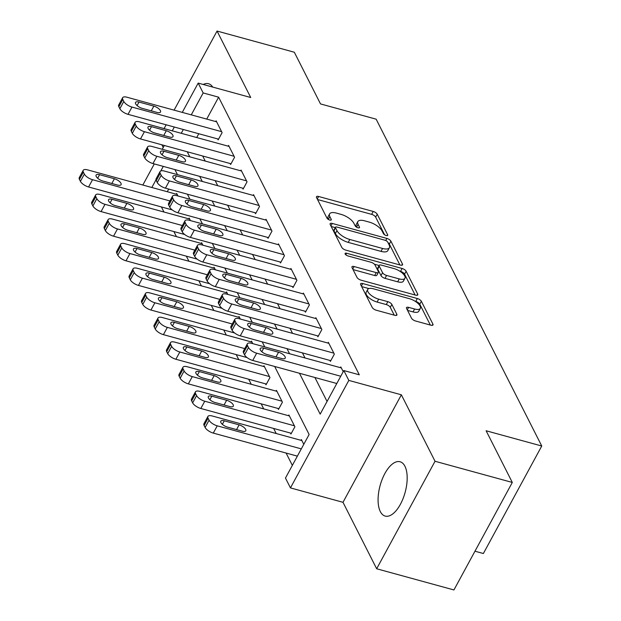 <?xml version="1.0" encoding="UTF-8"?>
<svg xmlns="http://www.w3.org/2000/svg" width="621" height="621" viewBox="0 0 621 621"><rect width="100%" height="100%" fill="white"/><g stroke="black" fill="none" stroke-linecap="round" stroke-linejoin="round"><path stroke-width="0.93" d="M386.2 235.522A2.484 0.994 28.5 0 0 387.698 235.359A2.484 0.994 28.5 0 0 387.644 234.754L377.234 214.222A3.547 1.428 28.5 0 0 373.221 211.458L318.62 196.484A3.547 1.428 28.5 0 0 316.477 196.725A3.547 1.428 28.5 0 0 316.563 197.587L326.964 218.118A2.484 0.994 28.5 0 0 329.774 220.051A2.484 0.994 28.5 0 0 331.272 219.881A2.484 0.994 28.5 0 0 331.21 219.283L329.867 216.628A11.341 4.557 28.5 0 1 329.611 213.872A11.341 4.557 28.5 0 1 336.442 213.104L340.991 214.354A11.341 4.557 28.5 0 1 353.83 223.195L355.181 225.858A2.484 0.994 28.5 0 0 357.991 227.791A2.484 0.994 28.5 0 0 359.481 227.62A2.484 0.994 28.5 0 0 359.427 227.022L358.084 224.36A11.341 4.557 28.5 0 1 357.82 221.612A11.341 4.557 28.5 0 1 364.659 220.835L369.208 222.085A11.341 4.557 28.5 0 1 382.047 230.934L383.398 233.589A2.484 0.994 28.5 0 0 386.2 235.522M404.939 466.262A28.162 12.971 -74.7 0 0 400.079 461.76A28.162 12.971 -74.7 0 0 382.202 479.265A28.162 12.971 -74.7 0 0 380.324 511.588A28.162 12.971 -74.7 0 0 385.183 516.082A28.162 12.971 -74.7 0 0 403.06 498.585A28.162 12.971 -74.7 0 0 404.939 466.262M212.739 87.087A28.162 12.971 -74.7 0 0 208.532 83.726A28.162 12.971 -74.7 0 0 203.207 84.472M411.521 318.224A3.547 1.428 28.5 0 0 415.534 320.987L430.85 325.194A3.547 1.428 28.5 0 0 432.984 324.954A3.547 1.428 28.5 0 0 432.907 324.092L421.348 301.286A3.547 1.428 28.5 0 0 417.335 298.522L362.734 283.549A3.547 1.428 28.5 0 0 360.591 283.789A3.547 1.428 28.5 0 0 360.677 284.651L372.227 307.457A3.547 1.428 28.5 0 0 376.241 310.221L394.746 315.289A3.547 1.428 28.5 0 0 396.889 315.049A3.547 1.428 28.5 0 0 396.803 314.195L391.859 304.43A3.547 1.428 28.5 0 0 387.846 301.666L378.67 299.151A9.478 3.811 28.5 0 1 370.318 294.633A9.478 3.811 28.5 0 1 367.717 289.456A9.478 3.811 28.5 0 1 373.431 288.812L409.379 298.67A9.478 3.811 28.5 0 1 417.731 303.188A9.478 3.811 28.5 0 1 420.332 308.365A9.478 3.811 28.5 0 1 414.618 309.01L408.626 307.364A3.547 1.428 28.5 0 0 406.491 307.605A3.547 1.428 28.5 0 0 406.576 308.466L411.521 318.224M512.302 482.447L453.935 589.95L376.668 568.766L435.034 461.263L512.302 482.447L486.119 430.764L541.745 446.018L376.147 119.178L320.514 103.924L294.323 52.234L217.055 31.05L250.721 97.505L198.184 83.098L203.168 92.94L218.623 97.179L359.287 374.797L343.832 370.558L348.823 380.401L290.449 487.904L285.466 478.061L309.126 434.483L274.668 366.468M435.034 461.263L401.368 394.809L348.823 380.401M400.398 265.089A3.547 1.428 28.5 0 0 402.532 264.849A3.547 1.428 28.5 0 0 402.455 263.987L390.896 241.181A3.547 1.428 28.5 0 0 386.883 238.417L332.274 223.444A3.547 1.428 28.5 0 0 330.139 223.684A3.547 1.428 28.5 0 0 330.225 224.546L341.775 247.352A3.547 1.428 28.5 0 0 345.788 250.116L400.398 265.089M406.126 271.23L417.677 294.036A3.547 1.428 28.5 0 1 417.762 294.897A3.547 1.428 28.5 0 1 415.628 295.138L361.018 280.164A3.547 1.428 28.5 0 1 357.005 277.401L352.06 267.643A3.547 1.428 28.5 0 1 351.975 266.782A3.547 1.428 28.5 0 1 354.11 266.541L376.256 272.611A3.547 1.428 28.5 0 0 378.399 272.371A3.547 1.428 28.5 0 0 378.313 271.509L375.037 265.035A3.547 1.428 28.5 0 0 371.024 262.272L347.962 255.953A2.484 0.994 28.5 0 1 345.781 254.765A2.484 0.994 28.5 0 1 345.097 253.415A2.484 0.994 28.5 0 1 346.596 253.244L402.113 268.466A3.547 1.428 28.5 0 1 406.126 271.23L404.55 274.14L415.115 294.998M217.055 31.05L174.105 110.15M166.156 124.79L164.091 128.594M218.623 97.179L206.723 119.092M198.774 133.732L196.71 137.544M202.679 156.003L205.256 161.08M215.153 180.61L217.723 185.687M227.62 205.225L230.197 210.302M240.094 229.832L242.664 234.909M252.561 254.447L255.138 259.524M265.035 279.062L267.604 284.131M277.502 303.669L280.079 308.746M289.976 328.284L292.545 333.361M302.443 352.891L305.02 357.968M314.917 377.506L327.057 401.461M217.66 138.918L218.157 139.896L222.101 132.638L216.116 120.823L215.72 121.561M230.127 163.525L230.632 164.511L234.575 157.245L228.59 145.43L228.186 146.176M242.601 188.14L243.098 189.126L247.042 181.86L241.057 170.045L240.661 170.783M255.068 212.747L255.573 213.733L259.516 206.467L253.531 194.66L253.127 195.398M267.542 237.362L268.039 238.348L271.982 231.082L265.998 219.267L265.602 220.005M280.009 261.977L280.513 262.955L284.457 255.697L278.472 243.882L278.068 244.62M292.483 286.584L292.98 287.57L296.923 280.304L290.939 268.489L290.535 269.227M304.95 311.199L305.454 312.184L309.398 304.919L303.413 293.104L303.009 293.842M317.424 335.806L317.921 336.792L321.864 329.526L315.879 317.719L315.476 318.457M329.891 360.421L330.395 361.406L334.339 354.141L328.346 342.326L327.95 343.064M340.417 367.679L340.82 366.941L343.227 371.684M161.398 206.94L163.967 212.017M173.872 231.548L176.442 236.624M186.339 256.163L188.908 261.239M198.813 280.777L201.383 285.846M211.28 305.385L213.849 310.461M223.746 329.999L226.323 335.076M236.221 354.607L238.79 359.683M248.687 379.221L251.264 384.298M261.162 403.829L263.731 408.905M273.628 428.443L276.205 433.52M286.102 453.058L292.351 465.385M177.032 173.771L176.674 174.431M168.726 189.071L167.282 191.734M176.279 194.194L176.682 193.457L177.955 195.972M188.745 218.809L189.149 218.072L190.422 220.587M201.22 243.416L201.623 242.679L202.896 245.202M213.686 268.031L214.09 267.294L215.363 269.809M226.16 292.646L226.556 291.909L227.837 294.424M238.627 317.253L239.031 316.516L240.304 319.031M251.101 341.868L251.497 341.131L252.778 343.646M265.516 383.832L266.013 384.818L269.956 377.552L263.972 365.738L263.568 366.475M277.983 408.447L278.48 409.433L282.423 402.167L276.438 390.353L276.042 391.09M290.457 433.054L290.954 434.04L294.897 426.774L288.912 414.96L288.509 415.705M300.983 440.312L301.379 439.575L303.785 444.318M474.964 551.215L483.379 553.521L541.745 446.018M401.368 394.809L342.994 502.311L376.668 568.766M342.994 502.311L290.449 487.904M161.856 144.809L163.214 147.495M299.462 373.268L320.172 414.137L343.832 370.558M187.231 151.765L189.801 156.841M199.698 176.372L202.267 181.448M212.172 200.987L214.742 206.063M224.639 225.602L227.208 230.67M237.113 250.209L239.683 255.285M249.58 274.824L252.149 279.9M262.046 299.431L264.624 304.507M274.521 324.046L277.09 329.122M286.987 348.653L289.565 353.729M203.168 92.94L191.268 114.854M183.319 129.502L181.254 133.305M142.838 185.027L154.295 163.928M162.244 149.281L164.309 145.477M172.258 130.837L174.322 127.033M182.271 112.393L198.184 83.098M163.284 166.389L160.831 170.922M155.995 179.826L151.827 187.495M264.771 346.937L262.202 341.861M252.297 322.322L249.727 317.246M239.83 297.707L237.261 292.638M227.356 273.1L224.786 268.024M214.889 248.485L212.32 243.409M202.423 223.878L199.846 218.802M189.948 199.263L187.379 194.187M177.482 174.656L174.905 169.58M357.82 221.612L356.244 224.515A11.341 4.557 28.5 0 0 356.4 227.061M329.611 213.872L328.028 216.783A11.341 4.557 28.5 0 0 328.191 219.322M384.609 234.792L375.658 217.125A3.547 1.428 28.5 0 0 371.645 214.361L317.548 199.527M335.286 227.604L331.21 226.486M399.893 264.95L389.32 244.084A3.547 1.428 28.5 0 0 387.985 242.656M387.729 242.143A2.484 0.994 28.5 0 0 384.919 240.211L336.986 227.061A2.484 0.994 28.5 0 0 335.487 227.232A2.484 0.994 28.5 0 0 335.55 227.837L336.962 230.639A11.341 4.557 28.5 0 0 349.809 239.481L382.575 248.47A11.341 4.557 28.5 0 0 389.406 247.694A11.341 4.557 28.5 0 0 389.15 244.946L387.729 242.143M335.487 227.232L333.912 230.135A2.484 0.994 28.5 0 0 333.966 230.74L335.55 227.837M389.406 247.694L387.83 250.597A11.341 4.557 28.5 0 1 380.991 251.373L348.234 242.392A11.341 4.557 28.5 0 1 335.387 233.543L333.966 230.74M353.046 269.584L374.68 275.522A3.547 1.428 28.5 0 0 376.815 275.274L378.399 272.371M374.401 264.212L379.113 265.501M399.738 271.16L400.537 271.377L402.113 268.466M399.241 278.914A9.478 3.811 28.5 0 0 404.954 278.27A9.478 3.811 28.5 0 0 402.354 273.1A9.478 3.811 28.5 0 0 394.001 268.575L381.333 265.105A3.547 1.428 28.5 0 0 379.198 265.346A3.547 1.428 28.5 0 0 379.284 266.199L382.559 272.673A3.547 1.428 28.5 0 0 386.572 275.445L399.241 278.914L397.665 281.818A9.478 3.811 28.5 0 0 403.378 281.173L404.954 278.27M379.198 265.346L377.622 268.249A3.547 1.428 28.5 0 0 377.7 269.11L379.284 266.199M397.665 281.818L384.997 278.348A3.547 1.428 28.5 0 1 380.983 275.584L377.7 269.11M404.55 274.14A3.547 1.428 28.5 0 0 400.537 271.377M420.332 308.365L418.756 311.268A9.478 3.811 28.5 0 1 413.043 311.913L407.555 310.407M367.717 289.456L366.142 292.367A9.478 3.811 28.5 0 0 368.742 297.537A9.478 3.811 28.5 0 0 377.094 302.054L378.67 299.151M394.242 315.15L390.283 307.341A3.547 1.428 28.5 0 0 386.27 304.569L377.094 302.054M430.345 325.055L419.773 304.189A3.547 1.428 28.5 0 0 415.76 301.426L415.115 301.247M368.882 288.571L361.663 286.591M169.929 200.932L92.537 179.71A7.219 2.903 28.5 0 1 84.355 174.082L83.361 172.11A7.219 2.903 28.5 0 1 83.198 170.356A7.219 2.903 28.5 0 1 87.545 169.867L177.179 194.443M172.242 209.914L88.593 186.975A7.219 2.903 -151.5 0 1 80.412 181.34L79.418 179.376A7.219 2.903 -151.5 0 1 79.255 177.622L83.198 170.356M102.76 180.99L117.602 185.058A5.775 2.321 28.5 0 0 121.079 184.662A5.775 2.321 28.5 0 0 119.496 181.511A5.775 2.321 28.5 0 0 114.404 178.755L99.57 174.687A5.775 2.321 28.5 0 0 96.092 175.083A5.775 2.321 28.5 0 0 97.676 178.235A5.775 2.321 28.5 0 0 102.76 180.99M221.604 131.652L131.97 107.076A7.219 2.903 28.5 0 1 123.796 101.44L122.795 99.476A7.219 2.903 28.5 0 1 122.632 97.722A7.219 2.903 28.5 0 1 126.987 97.233L216.62 121.809M122.632 97.722L118.689 104.988A7.219 2.903 -151.5 0 0 118.852 106.734L119.853 108.706A7.219 2.903 -151.5 0 0 128.027 114.342L218.561 139.158M142.201 108.357A5.775 2.321 -151.5 0 1 137.117 105.601A5.775 2.321 -151.5 0 1 135.525 102.449A5.775 2.321 -151.5 0 1 139.011 102.054L153.845 106.121A5.775 2.321 -151.5 0 1 158.929 108.877A5.775 2.321 -151.5 0 1 160.521 112.028A5.775 2.321 -151.5 0 1 157.035 112.424L142.201 108.357M182.395 225.547L105.003 204.325A7.219 2.903 28.5 0 1 96.829 198.689L95.828 196.725A7.219 2.903 28.5 0 1 95.665 194.971A7.219 2.903 28.5 0 1 100.02 194.482L189.646 219.058M184.709 234.521L101.06 211.59A7.219 2.903 -151.5 0 1 92.886 205.955L91.885 203.983A7.219 2.903 -151.5 0 1 91.722 202.236L95.665 194.971M115.234 205.605L130.068 209.673A5.775 2.321 28.5 0 0 133.546 209.277A5.775 2.321 28.5 0 0 131.963 206.125A5.775 2.321 28.5 0 0 126.878 203.37L112.044 199.302A5.775 2.321 28.5 0 0 108.559 199.698A5.775 2.321 28.5 0 0 110.142 202.85A5.775 2.321 28.5 0 0 115.234 205.605M194.87 250.154L117.478 228.932A7.219 2.903 28.5 0 1 109.296 223.304L108.302 221.332A7.219 2.903 28.5 0 1 108.139 219.586A7.219 2.903 28.5 0 1 112.486 219.089L202.12 243.665M197.183 259.136L113.534 236.197A7.219 2.903 -151.5 0 1 105.353 230.57L104.359 228.598A7.219 2.903 -151.5 0 1 104.188 226.844L108.139 219.586M127.701 230.212L142.543 234.28A5.775 2.321 28.5 0 0 146.02 233.892A5.775 2.321 28.5 0 0 144.437 230.74A5.775 2.321 28.5 0 0 139.345 227.985L124.511 223.917A5.775 2.321 28.5 0 0 121.033 224.305A5.775 2.321 28.5 0 0 122.616 227.457A5.775 2.321 28.5 0 0 127.701 230.212M207.336 274.769L129.944 253.547A7.219 2.903 28.5 0 1 121.77 247.911L120.769 245.947A7.219 2.903 28.5 0 1 120.606 244.193A7.219 2.903 28.5 0 1 124.961 243.704L214.587 268.28M209.65 283.743L126.001 260.812A7.219 2.903 -151.5 0 1 117.827 255.177L116.826 253.213A7.219 2.903 -151.5 0 1 116.663 251.458L120.606 244.193M140.175 254.827L155.009 258.895A5.775 2.321 28.5 0 0 158.487 258.499A5.775 2.321 28.5 0 0 156.903 255.347A5.775 2.321 28.5 0 0 151.819 252.592L136.985 248.524A5.775 2.321 28.5 0 0 133.499 248.92A5.775 2.321 28.5 0 0 135.083 252.072A5.775 2.321 28.5 0 0 140.175 254.827M234.078 156.267L144.445 131.691A7.219 2.903 28.5 0 1 136.263 126.055L135.269 124.084A7.219 2.903 28.5 0 1 135.106 122.337A7.219 2.903 28.5 0 1 139.453 121.84L229.087 146.416M135.106 122.337L131.163 129.595A7.219 2.903 -151.5 0 0 131.326 131.349L132.32 133.321A7.219 2.903 -151.5 0 0 140.501 138.949L231.028 163.773M154.676 132.964A5.775 2.321 -151.5 0 1 149.583 130.208A5.775 2.321 -151.5 0 1 148 127.057A5.775 2.321 -151.5 0 1 151.477 126.668L166.312 130.736A5.775 2.321 -151.5 0 1 171.404 133.492A5.775 2.321 -151.5 0 1 172.987 136.643A5.775 2.321 -151.5 0 1 169.51 137.031L154.676 132.964M246.545 180.874L156.911 156.298A7.219 2.903 28.5 0 1 148.737 150.662L147.736 148.698A7.219 2.903 28.5 0 1 147.573 146.944A7.219 2.903 28.5 0 1 151.928 146.455L241.553 171.031M147.573 146.944L143.63 154.21A7.219 2.903 -151.5 0 0 143.793 155.964L144.794 157.928A7.219 2.903 -151.5 0 0 152.968 163.564L243.502 188.388M167.142 157.579A5.775 2.321 -151.5 0 1 162.058 154.823A5.775 2.321 -151.5 0 1 160.466 151.671A5.775 2.321 -151.5 0 1 163.952 151.276L178.786 155.343A5.775 2.321 -151.5 0 1 183.87 158.099A5.775 2.321 -151.5 0 1 185.462 161.25A5.775 2.321 -151.5 0 1 181.976 161.646L167.142 157.579M259.019 205.489L169.386 180.913A7.219 2.903 28.5 0 1 161.204 175.277L160.21 173.306A7.219 2.903 28.5 0 1 160.047 171.559A7.219 2.903 28.5 0 1 164.394 171.062L254.028 195.638M160.047 171.559L156.104 178.825A7.219 2.903 -151.5 0 0 156.267 180.571L157.26 182.543A7.219 2.903 -151.5 0 0 165.442 188.171L255.968 212.995M179.609 182.186A5.775 2.321 -151.5 0 1 174.524 179.43A5.775 2.321 -151.5 0 1 172.941 176.279A5.775 2.321 -151.5 0 1 176.418 175.89L191.252 179.958A5.775 2.321 -151.5 0 1 196.345 182.714A5.775 2.321 -151.5 0 1 197.928 185.865A5.775 2.321 -151.5 0 1 194.451 186.253L179.609 182.186M219.811 299.376L142.419 278.161A7.219 2.903 28.5 0 1 134.237 272.526L133.243 270.554A7.219 2.903 28.5 0 1 133.073 268.808A7.219 2.903 28.5 0 1 137.427 268.311L227.061 292.887M222.124 308.358L138.467 285.419A7.219 2.903 -151.5 0 1 130.294 279.792L129.3 277.82A7.219 2.903 -151.5 0 1 129.129 276.073L133.073 268.808M152.642 279.434L167.476 283.502A5.775 2.321 28.5 0 0 170.961 283.114A5.775 2.321 28.5 0 0 169.378 279.962A5.775 2.321 28.5 0 0 164.286 277.207L149.451 273.139A5.775 2.321 28.5 0 0 145.974 273.527A5.775 2.321 28.5 0 0 147.557 276.679A5.775 2.321 28.5 0 0 152.642 279.434M271.486 230.096L181.852 205.52A7.219 2.903 28.5 0 1 173.678 199.892L172.677 197.92A7.219 2.903 28.5 0 1 172.514 196.166A7.219 2.903 28.5 0 1 176.869 195.677L266.494 220.253M172.514 196.166L168.57 203.432A7.219 2.903 -151.5 0 0 168.733 205.186L169.735 207.15A7.219 2.903 -151.5 0 0 177.909 212.786L268.443 237.61M192.083 206.801A5.775 2.321 -151.5 0 1 186.999 204.045A5.775 2.321 -151.5 0 1 185.407 200.894A5.775 2.321 -151.5 0 1 188.893 200.498L203.727 204.565A5.775 2.321 -151.5 0 1 208.811 207.321A5.775 2.321 -151.5 0 1 210.403 210.472A5.775 2.321 -151.5 0 1 206.917 210.868L192.083 206.801M232.277 323.991L154.885 302.769A7.219 2.903 28.5 0 1 146.711 297.141L145.71 295.169A7.219 2.903 28.5 0 1 145.547 293.415A7.219 2.903 28.5 0 1 149.894 292.926L239.527 317.502M234.591 332.972L150.942 310.034A7.219 2.903 -151.5 0 1 142.768 304.399L141.767 302.435A7.219 2.903 -151.5 0 1 141.604 300.68L145.547 293.415M165.116 304.049L179.95 308.117A5.775 2.321 28.5 0 0 183.428 307.721A5.775 2.321 28.5 0 0 181.844 304.569A5.775 2.321 28.5 0 0 176.76 301.814L161.926 297.746A5.775 2.321 28.5 0 0 158.44 298.142A5.775 2.321 28.5 0 0 160.024 301.294A5.775 2.321 28.5 0 0 165.116 304.049M283.952 254.711L194.326 230.135A7.219 2.903 28.5 0 1 186.145 224.499L185.151 222.535A7.219 2.903 28.5 0 1 184.988 220.781A7.219 2.903 28.5 0 1 189.335 220.292L278.969 244.868M184.988 220.781L181.045 228.047A7.219 2.903 -151.5 0 0 181.208 229.793L182.201 231.765A7.219 2.903 -151.5 0 0 190.383 237.401L280.909 262.217M204.55 231.416A5.775 2.321 -151.5 0 1 199.465 228.66A5.775 2.321 -151.5 0 1 197.882 225.508A5.775 2.321 -151.5 0 1 201.359 225.113L216.193 229.18A5.775 2.321 -151.5 0 1 221.286 231.936A5.775 2.321 -151.5 0 1 222.869 235.087A5.775 2.321 -151.5 0 1 219.392 235.483L204.55 231.416M244.752 348.606L167.359 327.383A7.219 2.903 28.5 0 1 159.178 321.748L158.184 319.784A7.219 2.903 28.5 0 1 158.013 318.03A7.219 2.903 28.5 0 1 162.368 317.541L252.002 342.117M247.065 357.58L163.408 334.649A7.219 2.903 -151.5 0 1 155.234 329.014L154.241 327.042A7.219 2.903 -151.5 0 1 154.07 325.295L158.013 318.03M177.583 328.664L192.417 332.732A5.775 2.321 28.5 0 0 195.902 332.336A5.775 2.321 28.5 0 0 194.319 329.184A5.775 2.321 28.5 0 0 189.226 326.429L174.392 322.361A5.775 2.321 28.5 0 0 170.915 322.757A5.775 2.321 28.5 0 0 172.498 325.909A5.775 2.321 28.5 0 0 177.583 328.664M269.46 376.567L179.826 351.991A7.219 2.903 28.5 0 1 171.652 346.363L170.651 344.391A7.219 2.903 28.5 0 1 170.488 342.645A7.219 2.903 28.5 0 1 174.835 342.148L264.468 366.724M266.417 384.081L175.883 359.256A7.219 2.903 -151.5 0 1 167.709 353.621L166.707 351.657A7.219 2.903 -151.5 0 1 166.544 349.902L170.488 342.645M190.057 353.271L204.891 357.339A5.775 2.321 28.5 0 0 208.369 356.943A5.775 2.321 28.5 0 0 206.785 353.791A5.775 2.321 28.5 0 0 201.701 351.036L186.859 346.968A5.775 2.321 28.5 0 0 183.381 347.364A5.775 2.321 28.5 0 0 184.965 350.516A5.775 2.321 28.5 0 0 190.057 353.271M281.926 401.182L192.293 376.605A7.219 2.903 28.5 0 1 184.119 370.97L183.125 369.006A7.219 2.903 28.5 0 1 182.954 367.252A7.219 2.903 28.5 0 1 187.309 366.763L276.943 391.339M278.883 408.688L188.349 383.871A7.219 2.903 -151.5 0 1 180.175 378.236L179.174 376.264A7.219 2.903 -151.5 0 1 179.011 374.517L182.954 367.252M202.524 377.886L217.358 381.954A5.775 2.321 28.5 0 0 220.843 381.558A5.775 2.321 28.5 0 0 219.252 378.406A5.775 2.321 28.5 0 0 214.167 375.651L199.333 371.583A5.775 2.321 28.5 0 0 195.856 371.979A5.775 2.321 28.5 0 0 197.439 375.131A5.775 2.321 28.5 0 0 202.524 377.886M294.401 425.796L204.767 401.22A7.219 2.903 28.5 0 1 196.593 395.585L195.592 393.613A7.219 2.903 28.5 0 1 195.429 391.867A7.219 2.903 28.5 0 1 199.776 391.37L289.409 415.946M291.35 433.303L200.824 408.478A7.219 2.903 -151.5 0 1 192.642 402.85L191.648 400.879A7.219 2.903 -151.5 0 1 191.485 399.124L195.429 391.867M214.998 402.493L229.832 406.561A5.775 2.321 28.5 0 0 233.31 406.173A5.775 2.321 28.5 0 0 231.726 403.021A5.775 2.321 28.5 0 0 226.642 400.266L211.8 396.198A5.775 2.321 28.5 0 0 208.322 396.586A5.775 2.321 28.5 0 0 209.906 399.738A5.775 2.321 28.5 0 0 214.998 402.493M296.427 279.318L206.793 254.742A7.219 2.903 28.5 0 1 198.619 249.114L197.618 247.142A7.219 2.903 28.5 0 1 197.455 245.396A7.219 2.903 28.5 0 1 201.809 244.899L291.435 269.475M197.455 245.396L193.511 252.654A7.219 2.903 -151.5 0 0 193.674 254.408L194.676 256.38A7.219 2.903 -151.5 0 0 202.85 262.008L293.384 286.832M217.024 256.023A5.775 2.321 -151.5 0 1 211.932 253.267A5.775 2.321 -151.5 0 1 210.348 250.116A5.775 2.321 -151.5 0 1 213.834 249.72L228.668 253.795A5.775 2.321 -151.5 0 1 233.752 256.543A5.775 2.321 -151.5 0 1 235.336 259.694A5.775 2.321 -151.5 0 1 231.858 260.09L217.024 256.023M308.893 303.933L219.267 279.357A7.219 2.903 28.5 0 1 211.086 273.721L210.092 271.757A7.219 2.903 28.5 0 1 209.929 270.003A7.219 2.903 28.5 0 1 214.276 269.514L303.91 294.09M209.929 270.003L205.978 277.269A7.219 2.903 -151.5 0 0 206.149 279.015L207.142 280.987A7.219 2.903 -151.5 0 0 215.324 286.623L305.85 311.439M229.491 280.638A5.775 2.321 -151.5 0 1 224.406 277.882A5.775 2.321 -151.5 0 1 222.823 274.73A5.775 2.321 -151.5 0 1 226.3 274.335L241.134 278.402A5.775 2.321 -151.5 0 1 246.226 281.158A5.775 2.321 -151.5 0 1 247.81 284.309A5.775 2.321 -151.5 0 1 244.332 284.705L229.491 280.638M321.368 328.548L231.734 303.972A7.219 2.903 28.5 0 1 223.56 298.336L222.559 296.364A7.219 2.903 28.5 0 1 222.396 294.618A7.219 2.903 28.5 0 1 226.75 294.121L316.376 318.697M222.396 294.618L218.452 301.876A7.219 2.903 -151.5 0 0 218.615 303.63L219.617 305.602A7.219 2.903 -151.5 0 0 227.791 311.23L318.325 336.054M241.965 305.245A5.775 2.321 -151.5 0 1 236.873 302.489A5.775 2.321 -151.5 0 1 235.289 299.338A5.775 2.321 -151.5 0 1 238.775 298.949L253.609 303.017A5.775 2.321 -151.5 0 1 258.693 305.773A5.775 2.321 -151.5 0 1 260.277 308.924A5.775 2.321 -151.5 0 1 256.799 309.312L241.965 305.245M333.834 353.155L244.208 328.579A7.219 2.903 28.5 0 1 236.027 322.951L235.033 320.979A7.219 2.903 28.5 0 1 234.862 319.225A7.219 2.903 28.5 0 1 239.217 318.736L328.851 343.312M234.862 319.225L230.919 326.491A7.219 2.903 -151.5 0 0 231.09 328.245L232.083 330.209A7.219 2.903 -151.5 0 0 240.265 335.845L330.791 360.669M254.431 329.86A5.775 2.321 -151.5 0 1 249.347 327.104A5.775 2.321 -151.5 0 1 247.763 323.952A5.775 2.321 -151.5 0 1 251.241 323.557L266.075 327.624A5.775 2.321 -151.5 0 1 271.167 330.38A5.775 2.321 -151.5 0 1 272.751 333.531A5.775 2.321 -151.5 0 1 269.266 333.927L254.431 329.86M301.309 448.882L217.234 425.827A7.219 2.903 28.5 0 1 209.06 420.192L208.066 418.228A7.219 2.903 28.5 0 1 207.895 416.474A7.219 2.903 28.5 0 1 212.25 415.985L301.884 440.561M297.366 456.14L213.29 433.093A7.219 2.903 -151.5 0 1 205.116 427.458L204.115 425.494A7.219 2.903 -151.5 0 1 203.952 423.739L207.895 416.474M227.465 427.108L242.299 431.176A5.775 2.321 28.5 0 0 245.784 430.78A5.775 2.321 28.5 0 0 244.193 427.628A5.775 2.321 28.5 0 0 239.108 424.873L224.274 420.805A5.775 2.321 28.5 0 0 220.789 421.201A5.775 2.321 28.5 0 0 222.38 424.353A5.775 2.321 28.5 0 0 227.465 427.108M340.75 376.241L256.675 353.194A7.219 2.903 28.5 0 1 248.501 347.558L247.5 345.587A7.219 2.903 28.5 0 1 247.337 343.84A7.219 2.903 28.5 0 1 251.684 343.343L341.317 367.919M247.337 343.84L243.393 351.106A7.219 2.903 -151.5 0 0 243.556 352.852L244.558 354.824A7.219 2.903 -151.5 0 0 252.731 360.452L336.799 383.506M266.906 354.467A5.775 2.321 -151.5 0 1 261.814 351.719A5.775 2.321 -151.5 0 1 260.23 348.567A5.775 2.321 -151.5 0 1 263.715 348.171L278.55 352.239A5.775 2.321 -151.5 0 1 283.634 354.995A5.775 2.321 -151.5 0 1 285.218 358.146A5.775 2.321 -151.5 0 1 281.74 358.534L266.906 354.467M387.162 235.638L387.644 234.754M330.737 220.168L331.21 219.283M358.946 227.899L359.427 227.022M356.563 227.162L358.084 224.36M328.346 219.423L329.867 216.628M317.261 198.968L318.62 196.484M371.645 214.361L373.221 211.458M375.658 217.125L377.234 214.222M330.923 225.935L332.274 223.444M385.742 240.513L386.883 238.417M389.32 244.084L390.896 241.181M401.771 265.245L402.455 263.987M335.387 233.543L336.962 230.639M348.234 242.392L349.809 239.481M380.991 251.373L382.575 248.47M416.994 295.301L417.677 294.036M352.759 269.033L354.11 266.541M374.68 275.522L376.256 272.611M345.773 254.757L346.596 253.244M380.983 275.584L382.559 272.673M384.997 278.348L386.572 275.445M407.275 309.856L408.626 307.364M413.043 311.913L414.618 309.01M386.27 304.569L387.846 301.666M390.283 307.341L391.859 304.43M396.12 315.452L396.803 314.195M361.375 286.04L362.734 283.549M415.76 301.426L417.335 298.522M419.773 304.189L421.348 301.286M432.224 325.35L432.907 324.092M92.537 179.71L88.593 186.975M83.361 172.11L79.418 179.376M84.355 174.082L80.412 181.34M97.652 178.219L99.57 174.687M111.842 183.482L114.404 178.755M128.027 114.342L131.97 107.076M119.853 108.706L123.796 101.44M118.852 106.734L122.795 99.476M139.011 102.054L137.094 105.578M153.845 106.121L151.283 110.841M105.003 204.325L101.06 211.59M95.828 196.725L91.885 203.983M96.829 198.689L92.886 205.955M110.127 202.826L112.044 199.302M124.316 208.089L126.878 203.37M117.478 228.932L113.534 236.197M108.302 221.332L104.359 228.598M109.296 223.304L105.353 230.57M122.593 227.441L124.511 223.917M136.783 232.704L139.345 227.985M129.944 253.547L126.001 260.812M120.769 245.947L116.826 253.213M121.77 247.911L117.827 255.177M135.067 252.056L136.985 248.524M149.25 257.311L151.819 252.592M140.501 138.949L144.445 131.691M132.32 133.321L136.263 126.055M131.326 131.349L135.269 124.084M151.477 126.668L149.568 130.193M166.312 130.736L163.75 135.456M152.968 163.564L156.911 156.298M144.794 157.928L148.737 150.662M143.793 155.964L147.736 148.698M163.952 151.276L162.034 154.808M178.786 155.343L176.224 160.071M165.442 188.171L169.386 180.913M157.26 182.543L161.204 175.277M156.267 180.571L160.21 173.306M176.418 175.89L174.501 179.415M191.252 179.958L188.691 184.678M142.419 278.161L138.467 285.419M133.243 270.554L129.3 277.82M134.237 272.526L130.294 279.792M147.534 276.663L149.451 273.139M161.724 281.926L164.286 277.207M177.909 212.786L181.852 205.52M169.735 207.15L173.678 199.892M168.733 205.186L172.677 197.92M188.893 200.498L186.975 204.03M203.727 204.565L201.165 209.293M154.885 302.769L150.942 310.034M145.71 295.169L141.767 302.435M146.711 297.141L142.768 304.399M160.008 301.278L161.926 297.746M174.191 306.541L176.76 301.814M190.383 237.401L194.326 230.135M182.201 231.765L186.145 224.499M181.208 229.793L185.151 222.535M201.359 225.113L199.442 228.637M216.193 229.18L213.632 233.9M167.359 327.383L163.408 334.649M158.184 319.784L154.241 327.042M159.178 321.748L155.234 329.014M172.475 325.885L174.392 322.361M186.665 331.148L189.226 326.429M179.826 351.991L175.883 359.256M170.651 344.391L166.707 351.657M171.652 346.363L167.709 353.621M184.949 350.5L186.859 346.968M199.131 355.763L201.701 351.036M192.293 376.605L188.349 383.871M183.125 369.006L179.174 376.264M184.119 370.97L180.175 378.236M197.416 375.107L199.333 371.583M211.606 380.37L214.167 375.651M204.767 401.22L200.824 408.478M195.592 393.613L191.648 400.879M196.593 395.585L192.642 402.85M209.89 399.722L211.8 396.198M224.072 404.985L226.642 400.266M202.85 262.008L206.793 254.742M194.676 256.38L198.619 249.114M193.674 254.408L197.618 247.142M213.834 249.72L211.916 253.252M228.668 253.795L226.106 258.515M215.324 286.623L219.267 279.357M207.142 280.987L211.086 273.721M206.149 279.015L210.092 271.757M226.3 274.335L224.383 277.859M241.134 278.402L238.573 283.122M227.791 311.23L231.734 303.972M219.617 305.602L223.56 298.336M218.615 303.63L222.559 296.364M238.775 298.949L236.857 302.474M253.609 303.017L251.039 307.737M240.265 335.845L244.208 328.579M232.083 330.209L236.027 322.951M231.09 328.245L235.033 320.979M251.241 323.557L249.324 327.088M266.075 327.624L263.514 332.351M217.234 425.827L213.29 433.093M208.066 418.228L204.115 425.494M209.06 420.192L205.116 427.458M222.357 424.337L224.274 420.805M236.547 429.6L239.108 424.873M252.731 360.452L256.675 353.194M244.558 354.824L248.501 347.558M243.556 352.852L247.5 345.587M263.715 348.171L261.798 351.696M278.55 352.239L275.98 356.959"/></g></svg>
